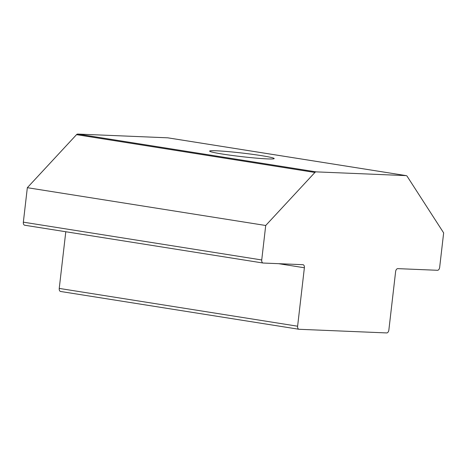 <?xml version="1.0" encoding="UTF-8"?>
<svg xmlns="http://www.w3.org/2000/svg" width="467" height="467" viewBox="0 0 467 467"><rect width="100%" height="100%" fill="white"/><g stroke="black" fill="none" stroke-linecap="round" stroke-linejoin="round"><path stroke-width="0.7" d="M216.285 150.777A32.486 1.81 -173.4 0 1 253.213 154.437A32.486 1.81 -173.4 0 1 274.123 158.669A32.486 1.81 -173.4 0 1 267.538 158.908A32.486 1.81 -173.4 0 1 232.309 155.476A32.486 1.81 -173.4 0 1 209.677 151.215A32.486 1.81 -173.4 0 1 216.285 150.777M388.865 330.006L395.625 271.555A3.024 1.821 -81 0 1 397.796 268.636L437.491 270.288A3.024 1.821 99 0 0 439.663 267.363L443.65 232.893L407.142 176.292A3.024 1.821 99 0 0 406.226 175.627A3.024 1.821 99 0 0 406.097 175.615L316.101 171.868A3.024 1.821 99 0 0 314.91 172.457L265.717 225.491L27.337 187.693L23.35 222.164L261.73 259.961A3.024 1.821 99 0 0 263.079 263.026A3.024 1.821 99 0 0 263.207 263.038L302.902 264.69A3.024 1.821 -81 0 1 303.025 264.701A3.024 1.821 -81 0 1 304.379 267.76L297.613 326.211A3.024 1.821 99 0 0 298.968 329.27A3.024 1.821 99 0 0 299.096 329.282L386.694 332.93A3.024 1.821 99 0 0 388.865 330.006M406.097 175.615L167.717 137.818L77.726 134.07L316.101 171.868M314.91 172.457L76.53 134.659L27.337 187.693M265.717 225.491L261.73 259.961M65.794 231.743L59.239 288.413L297.613 326.211M76.53 134.659A3.024 1.821 -81 0 1 77.726 134.07M60.716 291.484A3.024 1.821 -81 0 1 60.587 291.472A3.024 1.821 -81 0 1 59.239 288.413M24.827 225.24A3.024 1.821 -81 0 1 24.704 225.228A3.024 1.821 -81 0 1 23.35 222.164M304.379 267.76L278.624 263.68M406.226 175.627L167.846 137.829M263.079 263.026L24.704 225.228M298.968 329.27L60.587 291.472"/></g></svg>
